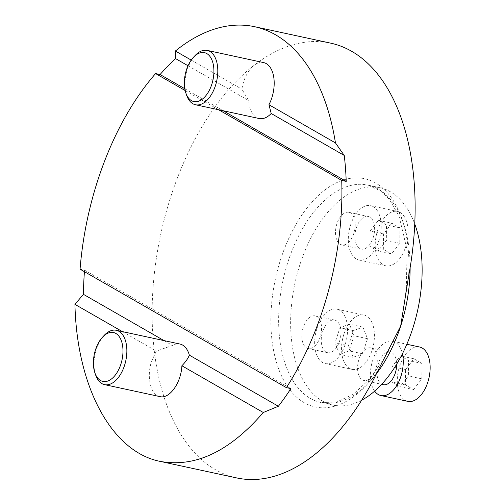 <?xml version="1.0" encoding="UTF-8"?>
<svg xmlns="http://www.w3.org/2000/svg" width="504" height="504" viewBox="0 0 504 504"><rect width="100%" height="100%" fill="white"/><g stroke="black" fill="none" stroke-linecap="round" stroke-linejoin="round"><path stroke-width="0.38" stroke-dasharray="2.52 1.89" d="M188.03 65.753L248.692 100.58L241.895 89.195A27.802 15.706 102.2 0 1 243.69 81.692A27.802 15.706 102.2 0 1 263.63 62.597M191.205 60.096L241.895 89.195M361.67 400.195A111.208 62.83 102.2 0 1 332.892 405.096A111.208 62.83 102.2 0 1 322.39 401.026A111.208 62.83 102.2 0 1 297.303 273.514A111.208 62.83 102.2 0 1 379.877 187.702A111.208 62.83 102.2 0 1 414.742 223.978M236.641 477.918A222.415 125.653 102.2 0 1 160.808 233.982A222.415 125.653 102.2 0 1 330.611 43.13M84.426 271.688A222.415 125.653 102.2 0 1 84.546 270.15L80.06 269.18M185.144 90.531L218.642 109.759M259.176 118.522A27.802 15.706 102.2 0 1 248.692 100.58M184.779 88.717L223.127 110.729M159.951 396.61C150.652 395.067 146.343 376.929 151.565 361.318L156.328 351.093L172.463 345.454A27.802 15.706 102.2 0 1 179.978 344.049M122.377 331.601L156.328 351.093M164.014 340.603L172.463 345.454M84.546 270.15L290.865 388.603M336.911 223.77A16.682 9.425 -77.8 0 0 341.832 244.919A16.682 9.425 -77.8 0 0 354.564 230.605A16.682 9.425 -77.8 0 0 348.875 212.31A16.682 9.425 -77.8 0 0 336.911 223.77M358.974 359.333A16.682 9.425 -77.8 0 0 363.888 380.482A16.682 9.425 -77.8 0 0 376.627 366.169A16.682 9.425 -77.8 0 0 370.938 347.873A16.682 9.425 -77.8 0 0 358.974 359.333M303.257 327.348A16.682 9.425 -77.8 0 0 308.177 348.497A16.682 9.425 -77.8 0 0 320.909 334.184A16.682 9.425 -77.8 0 0 315.227 315.888A16.682 9.425 -77.8 0 0 303.257 327.348M322.654 331.538A16.682 9.425 102.2 0 1 334.618 320.078A16.682 9.425 102.2 0 1 340.307 338.373A16.682 9.425 102.2 0 1 327.569 352.687A16.682 9.425 102.2 0 1 322.654 331.538M348.51 345.712L353.096 357.304L362.584 353.789L367.492 338.688L362.905 327.096L353.417 330.611L348.51 345.712L335.059 342.802L339.967 327.701L349.455 324.192L354.035 335.777L349.127 350.885L339.639 354.394L335.059 342.802M353.417 330.611L339.967 327.701M353.096 357.304L339.639 354.394M362.584 353.789L349.127 350.885M367.492 338.688L354.035 335.777M362.905 327.096L349.455 324.192M343.93 334.12A27.802 15.706 102.2 0 1 363.875 315.025A27.802 15.706 102.2 0 1 373.351 345.517A27.802 15.706 102.2 0 1 352.126 369.375A27.802 15.706 102.2 0 1 343.93 334.12M317.022 328.306A27.802 15.706 102.2 0 1 336.968 309.21A27.802 15.706 102.2 0 1 346.45 339.702A27.802 15.706 102.2 0 1 325.225 363.56A27.802 15.706 102.2 0 1 317.022 328.306M383.286 384.678A16.682 9.425 102.2 0 1 381.711 384.067A16.682 9.425 102.2 0 1 378.365 363.523A16.682 9.425 102.2 0 1 390.335 352.069A16.682 9.425 102.2 0 1 396.667 364.178M413.526 389.598L421.835 378.851L422.024 363.441L413.904 358.779L405.594 369.52L405.405 384.93L413.526 389.598L400.075 386.688L391.948 382.026L392.137 366.616L400.447 355.868L408.574 360.53L408.385 375.94L400.075 386.688M405.405 384.93L391.948 382.026M421.835 378.851L408.385 375.94M422.024 363.441L408.574 360.53M413.904 358.779L400.447 355.868M405.594 369.52L392.137 366.616M407.843 401.36A27.802 15.706 102.2 0 1 405.216 400.346A27.802 15.706 102.2 0 1 398.947 368.468A27.802 15.706 102.2 0 1 419.586 347.01M374.648 391.136A27.802 15.706 102.2 0 1 373.231 358.848A27.802 15.706 102.2 0 1 392.679 341.195A27.802 15.706 102.2 0 1 402.419 353.764M356.309 227.959A16.682 9.425 102.2 0 1 368.273 216.506A16.682 9.425 102.2 0 1 369.848 217.111A16.682 9.425 102.2 0 1 373.609 236.237A16.682 9.425 102.2 0 1 361.223 249.115A16.682 9.425 102.2 0 1 356.309 227.959M391.841 223.215L383.531 233.957L383.342 249.367L391.469 254.035L399.779 243.287L399.968 227.877L391.841 223.215L378.391 220.305L386.511 224.967L386.322 240.377L378.013 251.124L369.892 246.462L370.081 231.053L378.391 220.305M399.968 227.877L386.511 224.967M383.531 233.957L370.081 231.053M383.342 249.367L369.892 246.462M391.469 254.035L378.013 251.124M399.779 243.287L386.322 240.377M400.157 212.468A27.802 15.706 102.2 0 1 406.426 244.346A27.802 15.706 102.2 0 1 385.781 265.797A27.802 15.706 102.2 0 1 376.305 235.305A27.802 15.706 102.2 0 1 397.53 211.447A27.802 15.706 102.2 0 1 400.157 212.468M373.25 206.653A27.802 15.706 102.2 0 1 379.518 238.531A27.802 15.706 102.2 0 1 358.873 259.982A27.802 15.706 102.2 0 1 349.398 229.49A27.802 15.706 102.2 0 1 370.623 205.632A27.802 15.706 102.2 0 1 373.25 206.653M186.575 95.117A27.802 15.706 102.2 0 1 187.299 69.508A27.802 15.706 102.2 0 1 195.136 55.509M95.64 374.995A27.802 15.706 102.2 0 1 96.358 349.385A27.802 15.706 102.2 0 1 104.196 335.387M376.519 373.596A111.208 62.83 102.2 0 1 320.897 402.501A111.208 62.83 102.2 0 1 282.977 280.533A111.208 62.83 102.2 0 1 367.882 185.107A111.208 62.83 102.2 0 1 410.136 267.618M378.006 370.56A116.764 65.967 102.2 0 1 275.203 357.764A116.764 65.967 102.2 0 1 331.103 185.705A116.764 65.967 102.2 0 1 408.593 276.425M379.877 187.702L367.882 185.107L380.879 191.098L389.453 199.477L399.067 216.159L407.087 249.927L406.306 289.894M332.892 405.096L320.897 402.501L336.527 402.11L353.279 394.248L369.816 379.027L384.621 357.462M308.177 348.497L327.569 352.687M315.227 315.888L334.618 320.078M325.225 363.56L352.126 369.375M336.968 309.21L363.875 315.025M363.888 380.482L381.667 384.325M370.938 347.873L390.335 352.069M392.679 341.195L406.835 344.257M341.832 244.919L361.223 249.115M348.875 212.31L368.273 216.506M358.873 259.982L385.781 265.797M370.623 205.632L397.53 211.447"/><path stroke-width="0.76" d="M102.577 337.107A25.024 14.137 -77.8 0 0 95.527 349.707A25.024 14.137 -77.8 0 0 94.872 372.758A25.024 14.137 -77.8 0 0 114.358 376.223A25.024 14.137 -77.8 0 0 121.76 342.002A25.024 14.137 -77.8 0 0 102.577 337.107L104.196 335.387A27.802 15.706 102.2 0 1 116.304 330.29L179.978 344.049A27.802 15.706 102.2 0 1 189.347 355.144L278.384 406.262L263.283 412.499C229.597 451.515 195.187 467.806 160.045 461.362C111.793 451.741 76.854 387.293 74.932 304.366L83.431 294.336A222.415 125.653 102.2 0 1 84.426 271.688M189.347 355.144C188.093 358.401 185.604 361.941 181.887 365.765L263.283 412.499M175.631 58.634L175.386 51.011A222.415 125.653 102.2 0 1 254.602 26.706A222.415 125.653 102.2 0 1 335.456 142.916L344.257 155.446A222.415 125.653 102.2 0 1 346.21 181.396L341.725 180.426A222.415 125.653 102.2 0 1 286.385 387.633L80.06 269.18A222.415 125.653 102.2 0 1 155.597 73.565L160.083 74.535A222.415 125.653 102.2 0 1 175.631 58.634L188.03 65.753M175.386 51.011L191.205 60.096M414.742 223.978A111.208 62.83 102.2 0 1 412.663 328.709A111.208 62.83 102.2 0 1 361.67 400.195M286.385 387.633L290.865 388.603A222.415 125.653 102.2 0 1 278.384 406.262M254.602 26.706L330.611 43.13A222.415 125.653 102.2 0 1 408.593 276.425L400.667 326.113L378.006 370.56A222.415 125.653 102.2 0 1 340.559 429.2A222.415 125.653 102.2 0 1 236.641 477.918L160.045 461.362M155.597 73.565L185.144 90.531M218.642 109.759L341.725 180.426M193.517 57.229A25.024 14.137 -77.8 0 0 186.461 69.829A25.024 14.137 -77.8 0 0 185.812 92.881A25.024 14.137 -77.8 0 0 205.298 96.346A25.024 14.137 -77.8 0 0 212.694 62.118A25.024 14.137 -77.8 0 0 193.517 57.229L195.136 55.509A27.802 15.706 102.2 0 1 207.238 50.406L263.63 62.597A27.802 15.706 102.2 0 1 268.947 104.731L271.202 113.501L344.257 155.446M271.202 113.501A27.802 15.706 102.2 0 1 259.176 118.522L195.495 104.756A27.802 15.706 102.2 0 1 186.575 95.117L185.812 92.881M160.083 74.535L184.779 88.717M223.127 110.729L346.21 181.396M268.947 104.731L335.456 142.916M181.887 365.765C181.15 382.826 169.495 399.206 159.951 396.61L104.555 384.64A27.802 15.706 102.2 0 1 95.64 374.995L94.872 372.758M74.932 304.366L122.377 331.601M83.431 294.336L164.014 340.603M396.667 364.178A16.682 9.425 102.2 0 1 383.286 384.678L381.667 384.325M406.835 344.257L419.586 347.01A27.802 15.706 102.2 0 1 429.068 377.502A27.802 15.706 102.2 0 1 407.843 401.36L380.936 395.546A27.802 15.706 102.2 0 1 378.309 394.525A27.802 15.706 102.2 0 1 374.648 391.136M402.419 353.764A27.802 15.706 102.2 0 1 398.16 383.021A27.802 15.706 102.2 0 1 380.936 395.546M207.238 50.406A27.802 15.706 102.2 0 1 216.72 80.898A27.802 15.706 102.2 0 1 195.495 104.756M116.304 330.29A27.802 15.706 102.2 0 1 125.779 360.782A27.802 15.706 102.2 0 1 104.555 384.64M410.136 267.618A111.208 62.83 102.2 0 1 400.667 326.113A111.208 62.83 102.2 0 1 376.519 373.596M384.621 357.462L386.536 353.915M406.306 289.894L405.733 293.989"/></g></svg>
